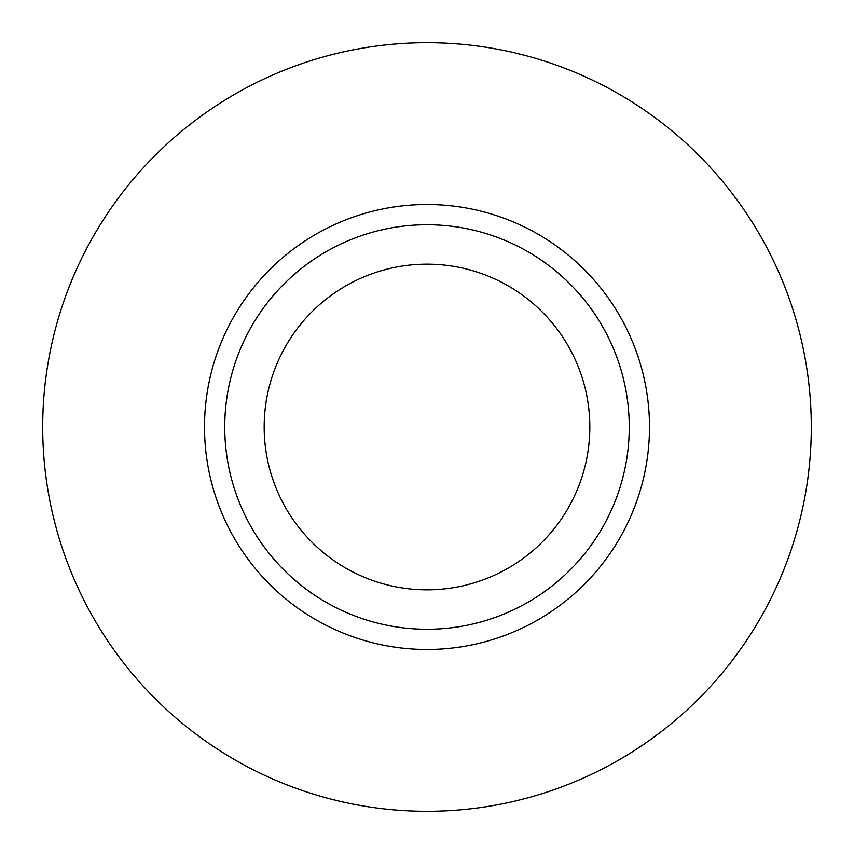 <?xml version="1.0" encoding="UTF-8"?>
<svg xmlns="http://www.w3.org/2000/svg" width="854" height="854" viewBox="0 0 854 854"><rect width="100%" height="100%" fill="white"/><g stroke="black" fill="none" stroke-linecap="round" stroke-linejoin="round"><path stroke-width="1.28" d="M589.826 427A162.826 162.826 0 0 1 427 589.826A162.826 162.826 0 0 1 264.174 427A162.826 162.826 0 0 1 427 264.174A162.826 162.826 0 0 1 589.826 427M629.259 427A202.259 202.259 0 0 1 427 629.259A202.259 202.259 0 0 1 224.741 427A202.259 202.259 0 0 1 427 224.741A202.259 202.259 0 0 1 629.259 427M811.3 427A384.3 384.3 0 0 1 427 811.3A384.3 384.3 0 0 1 42.7 427A384.3 384.3 0 0 1 427 42.7A384.3 384.3 0 0 1 811.3 427M204.512 427A222.488 222.488 0 0 1 427 204.512A222.488 222.488 0 0 1 649.488 427A222.488 222.488 0 0 1 427 649.488A222.488 222.488 0 0 1 204.512 427"/></g></svg>
